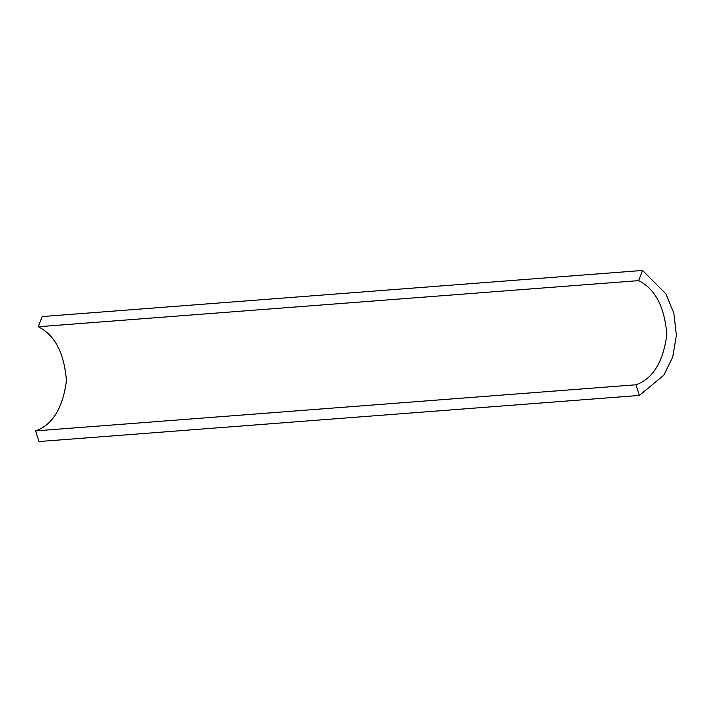 <?xml version="1.0" encoding="UTF-8"?>
<svg xmlns="http://www.w3.org/2000/svg" width="712" height="712" viewBox="0 0 712 712"><rect width="100%" height="100%" fill="white"/><g stroke="black" fill="none" stroke-linecap="round" stroke-linejoin="round"><path stroke-width="1.07" d="M38.243 326.746L638.62 280.626L642.544 270.453L42.168 316.564L38.243 326.746C54.779 334.925 64.187 352.921 66.456 380.751C62.781 408.19 52.501 424.904 35.6 430.893L39 441.547L639.376 395.436L635.976 384.783C652.877 378.784 663.157 362.079 666.832 334.64C664.563 306.81 655.156 288.814 638.62 280.626M639.376 395.436L663.842 375.162L672.724 357.041L676.4 335.263L673.837 313.075L665.907 293.851L642.544 270.453M635.976 384.783L35.6 430.893"/></g></svg>
